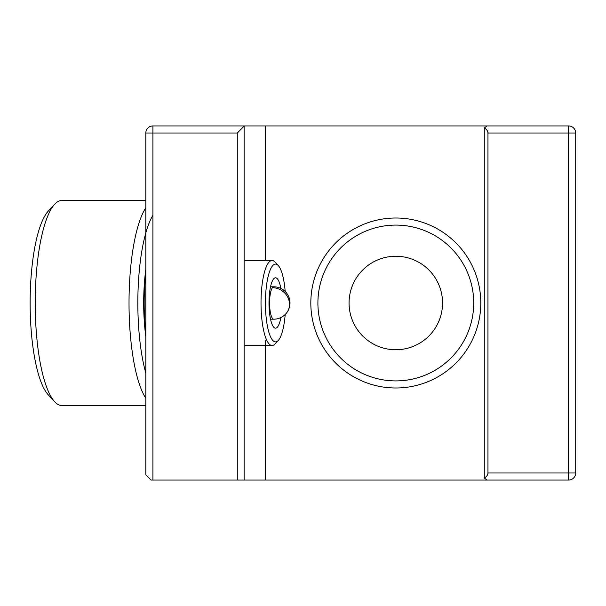 <?xml version="1.0" encoding="UTF-8"?>
<svg xmlns="http://www.w3.org/2000/svg" width="606" height="606" viewBox="0 0 606 606"><rect width="100%" height="100%" fill="white"/><g stroke="black" fill="none" stroke-linecap="round" stroke-linejoin="round"><path stroke-width="0.91" d="M151.068 480.066L145.826 474.824L145.826 133.017L152.909 133.017L152.909 480.066L151.068 480.066M568.617 480.066L487.141 480.066L484.277 478.036C486.679 476.634 487.906 474.952 487.959 472.983L568.617 472.983L568.617 480.066A7.083 7.083 0 0 0 575.7 472.983A7.083 7.083 0 0 1 568.617 480.066M244.12 126.177L237.279 133.017L152.909 133.017L152.909 125.934L244.612 125.934L244.12 126.177L244.12 480.066L561.535 480.066M244.12 480.066L237.279 480.066L237.279 133.017M152.909 480.066L237.279 480.066M561.535 125.934L225.455 125.934M575.7 133.017L575.7 472.983L568.617 472.983L568.617 133.017L487.959 133.017C487.906 131.047 486.679 129.366 484.277 127.964L487.141 125.934L568.617 125.934L568.617 133.017L575.7 133.017A7.083 7.083 0 0 0 568.617 125.934M244.612 125.934L265.489 125.934L265.489 260.504M442.547 303A46.745 46.745 0 0 0 395.809 256.255A46.745 46.745 0 0 0 349.064 303A46.745 46.745 0 0 0 395.809 349.745A46.745 46.745 0 0 0 442.547 303M473.71 303A77.909 77.909 0 0 0 395.809 225.091A77.909 77.909 0 0 0 317.9 303A77.909 77.909 0 0 0 395.809 380.909A77.909 77.909 0 0 0 473.71 303M310.817 303A84.992 84.992 0 0 1 395.809 218.008A84.992 84.992 0 0 1 480.793 303A84.992 84.992 0 0 1 395.809 387.992A84.992 84.992 0 0 1 310.817 303M487.959 133.017L487.959 472.983M484.277 127.964L484.277 478.036M265.489 340.269L265.489 480.066M145.826 405.543L61.873 405.543A102.543 26.656 -90 0 1 54.699 401.755L48.253 394.824A95.347 24.785 -90 0 1 43.011 386.62A95.347 24.785 -90 0 1 30.3 292.122A95.347 24.785 -90 0 1 48.253 211.176L54.699 204.245A102.543 26.656 -90 0 1 61.873 200.457L145.826 200.457M54.699 401.755A102.543 26.656 -90 0 1 49.063 392.93A102.543 26.656 -90 0 1 35.39 291.304A102.543 26.656 -90 0 1 54.699 204.245M145.826 398.286A102.543 26.656 -90 0 1 142.864 392.93A102.543 26.656 -90 0 1 129.07 296.705A102.543 26.656 -90 0 1 145.826 207.714M145.826 373.114A95.347 24.785 -90 0 1 152.909 215.281M145.826 269.329A72.856 18.938 90 0 0 145.826 336.671M145.826 273.427A71.061 18.468 90 0 0 145.826 332.573M285.191 314.499A38.898 10.113 -90 0 1 278.26 340.458L275.033 343.928A42.496 11.044 -90 0 1 272.064 345.496A42.496 11.044 -90 0 1 266.754 340.269A42.496 11.044 -90 0 1 261.36 292.463A42.496 11.044 -90 0 1 272.064 260.504A42.496 11.044 -90 0 1 275.033 262.072L278.26 265.542A38.898 10.113 -90 0 1 280.396 268.89A38.898 10.113 -90 0 1 285.191 291.501M278.26 340.458A38.898 10.113 -90 0 1 270.677 337.11A38.898 10.113 -90 0 1 266.17 288.327A38.898 10.113 -90 0 1 278.26 265.542M280.873 317.559A25.187 6.545 -90 0 1 273.776 327.255A25.187 6.545 -90 0 1 272.389 325.089A25.187 6.545 -90 0 1 269.034 300.129A25.187 6.545 -90 0 1 273.776 278.745A25.187 6.545 -90 0 1 278.684 280.911A25.187 6.545 -90 0 1 280.873 288.441M272.412 287.706A16.188 14.764 36.8 0 1 289.433 303A16.188 14.764 36.8 0 1 286.767 312.696A16.188 16.188 0 0 1 273.798 319.188A16.188 4.212 -90 0 1 269.647 305.697A16.188 4.212 -90 0 1 272.412 287.706A16.188 4.212 -90 0 1 273.798 286.812L270.518 286.812M152.909 125.934A7.083 7.083 0 0 0 145.826 133.017M286.767 312.696A16.188 16.188 0 0 0 273.798 286.812M273.798 319.188L270.518 319.188M272.064 260.504L244.12 260.504M272.064 345.496L244.12 345.496"/></g></svg>
